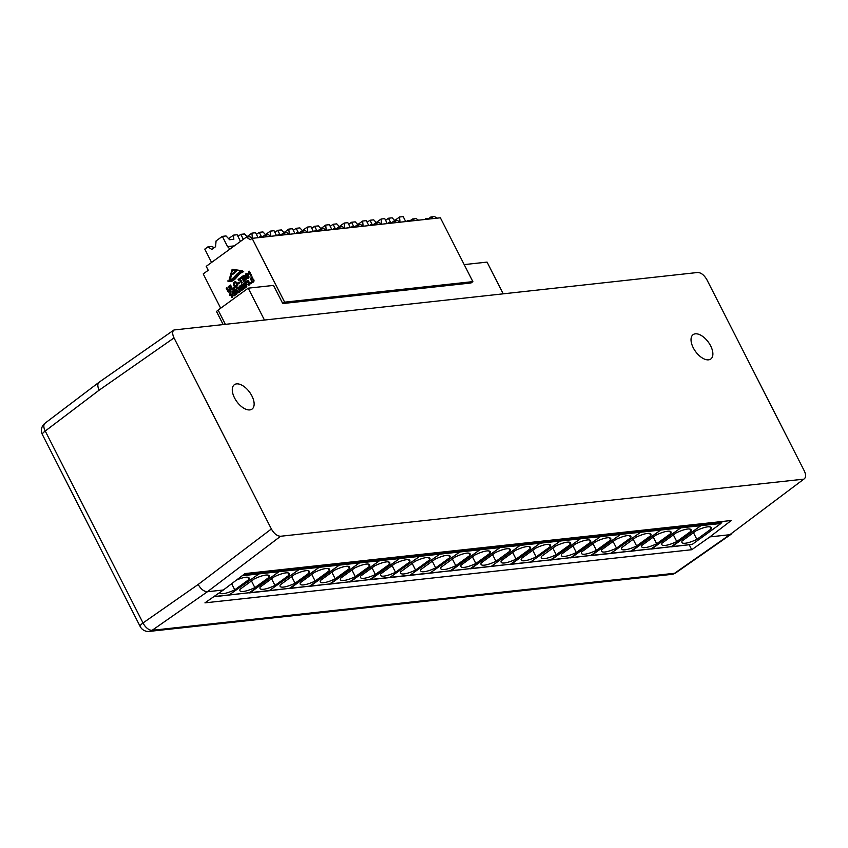 <?xml version="1.0" encoding="UTF-8"?>
<svg xmlns="http://www.w3.org/2000/svg" width="848" height="848" viewBox="0 0 848 848"><rect width="100%" height="100%" fill="white"/><g stroke="black" fill="none" stroke-linecap="round" stroke-linejoin="round"><path stroke-width="1.27" d="M232.522 269.94L231.218 274.498A5.088 4.145 -96.2 0 0 232.49 273.978A4.653 3.795 -96.2 0 0 233.476 273.045A13.144 10.695 83.8 0 1 234.61 271.795A8.66 7.049 83.8 0 1 235.956 270.841A13.494 10.982 83.8 0 1 236.539 270.544L232.522 269.94L237.599 270.427A13.494 10.982 -96.2 0 0 237.005 270.724A8.66 7.049 -96.2 0 0 235.659 271.678A13.144 10.695 -96.2 0 0 234.525 272.929A4.653 3.795 83.8 0 1 233.539 273.862A5.088 4.145 83.8 0 1 232.267 274.381L231.218 274.498M246.397 274.402L247.658 275.674L247.955 277.593L246.397 274.402M242.952 276.978L243.821 276.48L244.277 277.073L243.069 278.324L242.952 276.978M244.118 276.66L244.934 276.395L243.715 276.49M244.033 278.642L244.924 278.239L245.379 278.897L244.054 280.275L243.45 279.066L244.033 278.642M245.157 279.448L246.196 279.331L245.21 279.395L246.206 279.289L245.984 277.953L244.054 277.582M245.379 279.024L246.249 278.95L245.379 279.024M234.779 282.861L235.797 282.766L236.698 284.006L236.115 286.094L234.43 284.801L234.779 282.861M232.49 273.978L233.539 273.862M233.476 273.045L234.525 272.929M234.61 271.795L235.659 271.678M235.956 270.841L237.005 270.724M236.539 270.544L237.599 270.427M247.849 277.625L248.899 277.519L248.803 276.183L246.651 273.469M247.955 277.593L248.899 277.487L248.369 278.282L247.595 277.55M248.008 277.561L248.909 277.466M248.093 277.476L248.92 277.391M248.157 277.36L248.941 277.275M248.178 277.296L248.941 277.222M248.199 277.19L248.952 277.105M248.188 277.052L248.952 276.967M248.157 276.893L248.941 276.808M248.146 276.84L248.93 276.745M248.125 276.745L248.909 276.66M248.093 276.649L248.899 276.565M248.051 276.543L248.867 276.448M247.998 276.416L248.835 276.331M247.945 276.289L248.803 276.194M247.881 276.151L248.761 276.056M247.817 276.003L248.708 275.907M247.658 275.674L248.57 275.579M247.552 275.494L248.485 275.388M247.468 275.335L248.411 275.229M247.393 275.187L248.337 275.081M247.319 275.059L248.263 274.953M247.245 274.943L248.199 274.837M247.181 274.837L248.135 274.731M247.128 274.741L248.082 274.646M247.065 274.667L248.04 274.561M247.033 274.625L248.008 274.519M246.916 274.498L247.923 274.392M246.81 274.413L247.86 274.296M247.849 274.286L246.556 274.339L247.086 273.575L245.962 273.745L247.022 273.628M246.726 274.36L247.775 274.243M246.673 274.339L247.722 274.222M243.069 278.324L245.104 277.434M243.683 277.868L244.743 277.752M243.906 277.699L244.966 277.582M243.991 277.635L245.04 277.529M244.044 277.593L245.093 277.476M244.15 277.476L244.86 277.402M244.213 277.37L244.902 277.296M244.256 277.254L244.945 277.179M244.266 277.211L244.955 277.137M244.277 277.073L244.966 276.533M244.256 276.936L244.987 276.861M244.203 276.808L244.987 276.724L244.192 276.777M244.023 276.565L244.945 276.469M243.821 276.48L244.881 276.374M244.054 280.275L246.196 279.342M244.871 279.681L245.92 279.564M244.987 279.586L246.047 279.469M245.083 279.511L246.143 279.395M245.284 279.299L246.227 279.193M245.337 279.172L246.238 279.077M245.379 278.897L246.249 278.801M245.358 278.759L246.227 278.663M245.305 278.621L246.206 278.526M245.284 278.568L246.196 278.473M245.21 278.451L246.164 278.345M245.125 278.356L246.121 278.239M244.924 278.239L245.984 278.133M235.892 286.147L237.557 285.712L237.694 284.26L236.931 282.702L235.256 282.66M236.009 286.126L237.058 286.009M236.115 286.094L237.164 285.977M236.221 286.041L237.27 285.924M236.327 285.977L237.376 285.861M236.359 285.956L237.419 285.84M236.454 285.871L237.514 285.755M236.55 285.787L237.578 285.67M236.624 285.691L237.61 285.585M236.698 285.585L237.641 285.479M236.751 285.479L237.663 285.373M236.804 285.352L237.694 285.257M236.836 285.225L237.716 285.129M236.868 285.087L237.726 285.002M236.868 285.045L237.726 284.949M236.878 284.928L237.737 284.833M236.878 284.811L237.737 284.716M236.878 284.684L237.726 284.589M236.857 284.557L237.716 284.462M236.836 284.419L237.705 284.324M236.793 284.292L237.673 284.197M236.751 284.154L237.652 284.048M236.698 284.006L237.61 283.91M236.634 283.857L237.567 283.762M236.55 283.677L237.493 283.571M236.475 283.529L237.429 283.423M236.391 283.391L237.366 283.285M236.306 283.264L237.313 283.158M236.221 283.158L237.249 283.041M236.147 283.052L237.186 282.935L235.447 281.695M236.062 282.956L237.111 282.85M235.967 282.882L237.027 282.766M235.882 282.819L236.931 282.702M235.797 282.766L236.846 282.649M235.702 282.723L236.762 282.607M235.585 282.681L236.634 282.564M235.468 282.66L236.528 282.543M235.362 282.649L236.422 282.532M302.789 230.974L299.853 227.9L296.164 228.303L293.323 230.37M306.393 231.345L307.665 231.207L307.241 227.094L302.429 230.603M284.334 232.999L281.398 229.914L277.709 230.317L274.869 232.384M294.998 233.666L292.475 228.706L288.786 229.108L283.974 232.617M287.938 233.359L289.21 233.221L288.786 229.108M279.914 234.642L277.709 230.317M265.88 235.013L262.944 231.928L259.255 232.331L256.414 234.398M276.543 235.68L274.021 230.72L270.332 231.122L265.519 234.631M269.484 235.373L270.756 235.235L270.332 231.122M261.46 236.656L259.255 232.331M247.425 237.027L244.489 233.942L240.8 234.345L237.959 236.422M258.089 237.694L255.566 232.734L251.877 233.136L247.054 236.645M251.029 237.387L252.301 237.249L251.877 233.136M243.334 239.327L240.8 234.345M240.493 241.394L237.111 234.748L233.423 235.15L233.847 239.263L229.628 239.73L226.034 235.956L222.346 236.359L216.07 240.927L215.572 246.694L211.809 249.429L207.919 246.853L204.792 249.132L211.565 262.445M233.423 235.15L228.6 238.659M234.355 245.867L227.561 246.609L222.346 236.359M207.919 246.853L211.618 246.45L214.29 247.627M243.111 271.71A9.243 7.526 -96.2 0 0 242.613 271.826A12.285 9.996 -96.2 0 0 240.313 273.151A27.422 22.313 -96.2 0 0 238.415 274.784A579.958 471.859 -96.2 0 0 235.712 277.561A12.678 10.314 83.8 0 1 232.871 279.925A12.815 10.42 83.8 0 1 230.02 280.752A12.815 10.42 83.8 0 1 229.744 280.783M228.769 280.889A10.028 8.162 -96.2 0 0 231.493 281.324L230.444 281.441A10.028 8.162 83.8 0 1 227.603 280.964A461.842 375.759 83.8 0 1 228.695 280.9A12.815 10.42 -96.2 0 0 228.96 280.868A12.815 10.42 -96.2 0 0 231.811 280.041A12.678 10.314 -96.2 0 0 234.663 277.678L235.712 277.561M239.465 282.479L239.125 283.253M230.444 279.564A6.53 5.311 83.8 0 1 230.232 279.554L231.695 274.445M249.694 272.961L249.906 272.229M252.238 282.193L253.743 281.653L253.828 279.808L252.757 278.833L251.644 279.48L251.379 278.685L252.598 277.794L252.206 277.031L250.499 278.271L251.294 280.73L252.45 279.67L253.202 280.402L253.139 281.292L251.761 281.812L253.287 282.077L252.831 281.451M251.941 279.077L253.043 278.918L251.644 279.48M251.655 278.483L252.45 277.508M246.641 281.313L248.241 280.465L246.598 281.441L248.029 281.356L248.104 283.126L248.92 282.872L249.291 283.804L247.68 284.525L249.089 285.087L248.814 284.334M249.291 284.992L250.022 283.253L248.697 282.204L248.241 280.465M249.058 282.723L249.058 282.161M249.81 282.681L248.559 282.776M242.623 277.222L243.874 275.515M244.531 280.964L244.182 280.264M243.535 279.003L243.185 278.314M244.478 284.048L244.51 283.2M242.327 285.522L242.369 284.758M245.083 287.748L244.288 286.794M239.327 279.639L241.203 277.879M239.231 288.564L238.754 287.398M242.348 289.942L238.998 288.585L241.775 290.366L242.454 289.868L240.291 285.617L239.655 286.083L240.482 285.988M234.62 282.999L235.818 281.737M235.066 285.861L234.006 285.977L236.369 286.963M235.85 291.436L234.896 289.55L234.207 290.048L236.369 294.298L237.058 293.8L236.592 291.405L238.532 292.719L239.422 292.083L236.762 290.461L237.186 287.885L236.263 288.553L235.85 291.436L237.005 290.61M236.444 292.253L236.02 291.415M239.125 292.295L236.592 291.405M232.914 289.422L232.553 288.712M232.437 288.733L230.55 285.034L229.829 285.553L232.098 290.016L234.61 288.182L234.228 287.43L232.437 288.733L234.472 287.896M233.03 293.016L234.43 292.465L233.03 293.016L232.765 292.221L233.984 291.341L233.592 290.578L231.886 291.818L232.681 294.267L233.836 293.207L234.589 293.949L234.43 294.913L233.062 295.242L234.673 295.623L234.218 294.987M233.041 292.019L233.836 291.055M226.183 288.161L228.101 291.701L229.596 291.892L226.904 287.631L226.183 288.161L227.116 288.055M228.547 292.009L229.978 291.659L230.826 290.355L229.034 286.083L228.313 286.613L229.978 290.122L229.098 291.087L230.762 290.663M229.744 294.479L229.893 295.645L230.423 294.426L231.981 297.489L232.628 297.023L230.455 292.751L229.744 294.479L230.974 293.779M229.935 249.079L227.561 246.609M298.369 232.628L296.164 228.303M313.453 231.652L310.93 226.692L307.241 227.094M234.663 277.678A579.958 471.859 83.8 0 1 237.366 274.89A27.422 22.313 83.8 0 1 239.253 273.268A12.285 9.996 83.8 0 1 241.563 271.943A9.243 7.526 83.8 0 1 242.581 271.742A9.243 7.526 83.8 0 1 243.694 271.72A12.487 10.165 -96.2 0 0 241.924 272.431A15.179 12.349 -96.2 0 0 240.048 273.681A11.745 9.551 -96.2 0 0 238.235 275.547A167.098 135.956 83.8 0 1 235.193 278.971A22.154 18.031 83.8 0 1 232.946 280.677A6.318 5.141 83.8 0 1 230.974 281.419A6.318 5.141 83.8 0 1 230.444 281.441M241.563 271.943L242.613 271.826M239.253 273.268L240.313 273.151M237.366 274.89L238.415 274.784M231.811 280.041L232.871 279.925M251.273 282.342L251.686 283.158L251.04 283.624L250.626 282.808L251.273 282.342M250.626 282.808L251.464 282.723M245.878 281.451L246.8 286.815L245.39 281.812L245.878 281.451M245.39 281.812L245.962 281.748M239.221 282.002L239.666 282.861L238.32 283.847L237.875 282.988L239.221 282.002M237.875 282.988L238.935 282.872M229.172 279.67A6.53 5.311 -96.2 0 0 229.925 279.66A6.53 5.311 -96.2 0 0 231.462 279.193A13.388 10.886 -96.2 0 0 234.292 276.819A579.958 471.859 83.8 0 1 236.995 274.031A93.45 76.034 83.8 0 1 238.85 272.367A9.985 8.12 83.8 0 1 240.811 271.254A20.151 16.398 83.8 0 1 242.401 270.788L232.161 269.251L229.172 279.67L230.232 279.554M248.644 273.077L249.365 273.003L251.019 276.247L251.697 275.748L249.407 271.233L248.411 273.512L248.814 274.296L249.365 273.003L250.255 272.908M248.411 273.512L249.248 273.427M248.846 271.646L249.566 271.561M248.856 271.699L249.598 271.614M248.877 271.837L249.662 271.752M248.877 271.975L249.725 271.879M248.877 272.113L249.8 272.007M248.867 272.25L249.863 272.134M248.846 272.388L249.906 272.272M248.824 272.526L249.874 272.409M248.782 272.674L249.831 272.558M248.74 272.802L249.8 272.685M248.697 272.95L249.747 272.833M248.591 273.204L249.333 273.12M248.528 273.321L249.301 273.236M248.475 273.416L249.28 273.332M251.665 281.674L252.715 281.557M251.676 281.695L252.736 281.578M251.761 281.812L252.821 281.695M251.845 281.907L252.905 281.79M251.941 281.992L252.99 281.875M252.036 282.077L253.086 281.96M252.132 282.14L253.181 282.024M252.344 282.236L253.192 282.14M252.45 282.267L253.075 282.193M252.216 278.897L252.778 278.833M252.11 278.95L252.905 278.865M252.015 279.013L253.011 278.907M251.856 279.162L252.916 279.045M251.782 279.257L252.831 279.14M251.708 279.363L252.757 279.246M250.499 278.271L251.549 278.165M252.556 279.67L253.616 279.554M252.693 279.702L253.711 279.596M252.778 279.755L253.743 279.649M252.863 279.829L253.785 279.734M252.948 279.925L253.838 279.829M253.033 280.041L253.881 279.957M253.107 280.19L253.923 280.094M253.149 280.264L253.944 280.179M253.202 280.402L253.976 280.317M253.245 280.54L253.997 280.465M253.276 280.677L253.997 280.593M253.287 280.794L253.997 280.72M253.287 280.911L253.997 280.836L253.276 280.932M253.255 281.07L253.976 280.995M253.202 281.186L253.955 281.112M253.139 281.292L253.934 281.197M253.043 281.366L253.912 281.271M252.98 281.409L253.902 281.303M252.874 281.441L253.891 281.335M246.249 273.565L246.991 273.522M245.962 273.745L246.927 273.713M245.867 273.83L246.842 273.798M245.782 273.915L246.757 273.904M245.708 274.021L246.694 274.01M245.644 274.116L246.641 274.116M245.581 274.233L246.588 274.233M245.538 274.349L246.461 274.37M245.496 274.476L246.291 274.508M245.475 274.604L246.227 274.657M245.454 274.741L246.217 274.72M245.454 274.805L246.206 274.837M245.454 274.911L246.217 274.943M245.454 275.028L246.238 275.059M245.464 275.144L246.27 275.176M245.485 275.261L246.302 275.293M245.507 275.388L246.355 275.42M245.528 275.515L246.408 275.547M245.56 275.642L246.461 275.685M245.602 275.78L246.524 275.823M245.644 275.918L246.588 275.96M245.697 276.056L246.651 276.098M245.75 276.204L246.726 276.247M245.814 276.353L246.81 276.406M245.888 276.501L246.885 276.554M245.962 276.66L246.98 276.713M246.037 276.819L247.097 276.936M246.153 277.031L247.192 277.084M246.238 277.19L247.287 277.232M246.323 277.328L247.383 277.36M246.408 277.466L247.51 277.487M246.482 277.593L247.627 277.593M246.567 277.709L247.701 277.709M246.651 277.826L247.786 277.805M246.726 277.921L247.86 277.9M246.81 278.017L247.945 277.985M246.885 278.102L248.019 278.059M246.969 278.176L248.093 278.123M247.044 278.239L248.178 278.176M247.118 278.292L248.252 278.229M247.192 278.345L248.326 278.271M247.404 278.441L248.337 278.271M247.51 278.473L248.167 278.398M247.68 284.525L248.729 284.409M247.701 284.568L248.761 284.451M247.786 284.674L248.835 284.557M247.87 284.769L248.93 284.663M247.955 284.864L249.015 284.748M248.051 284.939L249.111 284.822M248.146 285.002L249.206 284.886M248.252 285.055L249.312 284.949M248.358 285.098L249.259 285.002M248.475 285.14L249.153 285.066M248.538 285.151L249.079 285.098M247.383 280.465L248.04 280.391M247.277 280.518L248.146 280.423M247.171 280.593L248.22 280.476M247.128 280.624L248.188 280.508M247.033 280.699L248.093 280.582M246.948 280.794L248.008 280.677M246.863 280.879L247.923 280.762M246.8 280.985L247.849 280.868M246.736 281.091L247.786 280.974M246.683 281.186L247.743 281.07M246.598 281.441L247.404 281.356M246.577 281.568L247.34 281.462M246.567 281.706L247.277 281.684M246.567 281.759L247.277 281.812M246.577 281.886L247.298 281.939M246.588 282.024L247.33 282.087M246.651 282.31L247.287 281.631M247.722 281.186L248.771 281.08M247.945 281.271L248.814 281.176M248.029 281.356L248.835 281.271M248.104 281.472L248.856 281.398M248.146 281.578L248.856 281.504M248.178 281.716L248.856 281.642M248.188 281.843L248.835 281.78M248.167 281.981L248.803 281.907M248.157 282.034L248.782 281.96M248.104 282.14L248.75 282.066M248.04 282.236L248.708 282.161M247.955 282.331L249.005 282.214M247.839 282.416L248.899 282.299M248.676 282.776L249.725 282.66M248.782 282.797L249.821 282.691L248.824 282.819M248.92 282.872L249.863 282.776M249.005 282.956L249.906 282.861M249.089 283.062L249.948 282.967M249.164 283.19L249.98 283.105M249.206 283.285L250.012 283.19M249.259 283.412L250.033 283.338M249.291 283.55L250.043 283.465M249.301 283.677L250.043 283.603M249.291 283.804L250.033 283.72L249.291 283.815M249.259 283.953L250.022 283.868M249.206 284.059L250.001 283.974M249.142 284.165L249.98 284.069M249.047 284.239L249.948 284.144M244.818 277.487L244.977 276.957M244.934 276.406L244.319 275.621M243.63 275.558L244.213 275.568M243.408 275.664L244.298 275.611M243.312 275.717L244.266 275.664M243.217 275.78L244.16 275.738M243.111 275.844L243.917 275.907M242.857 276.024L241.436 277.063L242.486 276.946M241.436 277.063L243.726 281.557L246.206 279.31M243.249 283.476L244.118 286.815L242.03 284.356L241.002 285.098L243.175 289.348L243.8 288.892L242.104 285.543L244.468 288.405L245.125 287.928L244.097 284.091L245.793 287.44L246.429 286.974L244.266 282.734L243.249 283.476L244.298 283.359M244.118 286.815L244.807 286.741M241.002 285.098L242.062 284.992M242.104 285.543L242.952 285.447M244.097 284.091L244.913 284.006M239.571 279.458L241.479 283.19L242.199 282.66L240.291 278.928L241.351 278.165L240.97 277.402L238.129 279.469L238.511 280.222L240.514 279.352M238.129 279.469L239.178 279.352M239.655 286.083L241.108 288.914L241.924 288.829M241.108 288.914L238.277 287.09L237.61 287.567L238.67 287.451M237.61 287.567L239.783 291.818L240.408 291.352L238.998 288.585M235.034 281.759L235.659 281.706M234.928 281.79L235.649 281.833M234.599 281.949L235.543 281.896M234.493 282.013L235.331 282.055M234.271 282.172L235.225 282.14M234.175 282.257L235.14 282.225M234.08 282.342L235.044 282.32M233.995 282.426L234.97 282.405M233.91 282.522L234.885 282.511M233.836 282.617L234.822 282.607M233.762 282.723L234.758 282.713M233.698 282.829L234.705 282.797M233.656 282.914L234.652 282.914M233.603 283.031L234.578 283.041M233.55 283.147L234.472 283.179M233.507 283.285L234.387 283.317M233.476 283.423L234.334 283.465M234.292 283.624L233.444 283.571L234.324 283.476M233.423 283.72L234.26 283.762M233.412 283.857L234.249 283.9M233.401 283.995L234.249 284.048M233.401 284.144L234.26 284.186M233.412 284.281L234.292 284.334M233.423 284.419L234.302 284.398M233.433 284.493L234.334 284.525M233.454 284.621L234.377 284.642M233.486 284.748L234.419 284.769M233.518 284.875L234.472 284.907M233.56 285.002L234.536 285.034M233.603 285.14L234.599 285.172M233.656 285.278L234.684 285.31M233.719 285.416L234.769 285.447M233.783 285.553L234.864 285.585M233.847 285.691L234.875 285.596M234.006 285.977L235.14 285.988M234.09 286.105L235.225 286.105M234.165 286.221L235.299 286.211M234.249 286.327L235.384 286.317M234.334 286.433L235.468 286.412M234.419 286.529L235.564 286.497M234.504 286.613L235.649 286.582M234.599 286.698L235.744 286.656M234.684 286.772L235.839 286.719M234.779 286.836L235.935 286.783M234.875 286.9L236.03 286.836M234.981 286.953L236.136 286.878M235.076 286.995L236.232 286.921M235.182 287.037L236.295 286.942M235.235 287.048L237.567 285.702M235.341 287.08L236.232 287.016M235.447 287.101L236.316 286.984M235.564 287.112L236.104 287.059M236.263 288.553L237.09 288.458M234.207 290.048L235.097 289.952M229.829 285.553L230.762 285.458M233.052 295.221L234.101 295.104L233.062 295.242M233.147 295.348L234.207 295.231M233.232 295.454L234.292 295.337M233.327 295.539L234.377 295.422M233.423 295.613L234.472 295.496M233.518 295.687L234.578 295.57M233.624 295.74L234.578 295.687M233.73 295.772L234.461 295.74M233.836 295.804L235.055 295.284L235.384 294.023L234.631 292.581L233.401 292.56M233.9 295.825L234.43 295.751M233.603 292.443L234.165 292.38M233.497 292.496L234.292 292.412M233.327 292.613L234.387 292.507M233.242 292.698L234.302 292.581M233.168 292.793L234.218 292.677M233.094 292.899L234.143 292.783M231.886 291.818L232.935 291.701M233.942 293.207L235.002 293.101M234.08 293.249L235.097 293.143M234.165 293.302L235.14 293.196M234.249 293.376L235.172 293.281M234.334 293.472L235.225 293.376M234.419 293.588L235.267 293.493M234.493 293.726L235.309 293.641M234.536 293.8L235.331 293.715M234.589 293.949L235.362 293.864M234.631 294.086L235.384 294.002M234.663 294.214L235.384 294.139M234.673 294.341L235.394 294.256M235.384 294.404L234.663 294.479L235.384 294.373M234.642 294.616L235.362 294.532M234.589 294.733L235.341 294.648M234.525 294.828L235.32 294.744M234.43 294.913L235.299 294.818M234.366 294.956L235.288 294.85M234.26 294.987L235.278 294.881M227.423 290.588L228.366 290.493M227.582 290.896L228.547 290.79M227.656 291.034L228.674 290.917M227.73 291.161L228.78 291.044M227.805 291.277L228.854 291.161M227.868 291.383L228.918 291.267M227.932 291.479L228.992 291.362M227.995 291.564L229.045 291.447M228.059 291.648L229.108 291.532M228.101 291.701L229.151 291.585M228.186 291.786L229.246 291.67M228.292 291.86L229.342 291.744M228.398 291.935L229.448 291.818M228.504 291.998L229.564 291.882M228.653 292.051L229.501 291.956M228.769 292.072L229.384 292.009M230.826 290.355L229.946 290.408L230.836 290.313M228.313 286.613L229.246 286.507M229.67 289.285L230.582 289.189M229.744 289.433L230.645 289.338M229.808 289.571L230.698 289.475M229.861 289.687L230.741 289.592M229.903 289.793L230.773 289.698M229.935 289.878L230.794 289.783M229.956 289.995L230.815 289.899M229.978 290.122L230.836 290.037M229.967 290.26L230.836 290.175M229.903 290.514L230.815 290.419M229.84 290.62L230.804 290.514M229.766 290.716L230.773 290.61M229.67 290.811L230.73 290.694M229.564 290.896L230.614 290.79L229.543 290.917M229.426 290.991L230.476 290.875M229.31 291.044L230.37 290.928M229.204 291.076L230.264 290.959M229.522 294.903L230.306 294.818M230.423 294.426L231.26 294.33M230.624 293.079L229.935 293.154L230.614 293.058M229.956 293.291L230.688 293.207M229.967 293.419L230.751 293.334M229.967 293.556L230.815 293.461M229.956 293.694L230.879 293.588M229.935 293.832L230.953 293.715M229.903 293.97L230.963 293.853M229.872 294.108L230.921 293.991M229.84 294.203L230.9 294.086M229.797 294.341L230.847 294.224M229.691 294.595L230.391 294.521M229.638 294.712L230.37 294.638M229.585 294.818L230.338 294.733M252.418 238.309L250.033 236.74L246.344 237.143L206.223 266.336L208.226 270.279L203.213 273.925L220.681 308.206M259.806 237.504L259.488 236.868L262.922 236.497L263.24 237.133M270.872 236.295L268.487 234.726L264.799 235.129L262.922 236.497M278.261 235.49L277.943 234.854L281.377 234.483L281.695 235.119M289.327 234.281L286.942 232.712L283.253 233.115L281.377 234.483M296.715 233.476L296.397 232.84L299.832 232.469L300.15 233.094M307.782 232.267L305.397 230.698L301.708 231.101L299.832 232.469M315.17 231.462L314.852 230.826L318.286 230.455L318.604 231.08M326.236 230.253L323.862 228.684L320.162 229.087L318.286 230.455M333.624 229.448L333.306 228.812L336.741 228.441L337.059 229.066M223.024 324.296L216.685 311.852A4.558 1.124 -27 0 1 218.116 310.071L248.21 288.172L264.322 319.791M246.344 237.143L250.234 239.708L252.11 238.341L284.631 302.164L282.755 303.542L273.522 285.416L248.21 288.172M267.184 236.698L264.799 235.129M285.638 234.684L283.253 233.115M304.093 232.67L301.708 231.101M322.547 230.656L320.162 229.087M341.002 228.642L338.617 227.063L336.741 228.441M338.617 227.063L342.316 226.66L344.691 228.239M252.11 238.341L440.356 217.798L472.877 281.621L284.631 302.164M282.755 303.542L471 282.988L472.877 281.621M464.206 264.597L487.07 262.106L503.182 293.715M433.275 218.572L430.901 216.993L434.589 216.59L436.964 218.169M395.062 220.904L392.136 217.83L388.437 218.233L385.596 220.3M376.607 222.918L373.682 219.844L369.982 220.247L367.142 222.314M358.153 224.932L355.217 221.858L351.528 222.261L348.687 224.328M339.698 226.946L336.762 223.872L333.073 224.275L330.232 226.342M321.244 228.96L318.307 225.886L314.619 226.289L311.778 228.356M418.509 220.183L416.135 218.604L412.446 219.007L410.559 220.374L407.125 220.756L407.443 221.392M430.901 216.993L429.014 218.36L425.579 218.742L425.897 219.378M400.055 222.197L397.68 220.618L393.991 221.021L392.105 222.388L388.67 222.77L388.988 223.406M381.6 224.211L379.226 222.632L375.526 223.035L373.65 224.402L370.216 224.784L370.534 225.42M363.145 226.225L360.771 224.646L357.072 225.049L355.195 226.427L351.761 226.798L352.079 227.434M429.014 218.36L429.342 218.996M410.559 220.374L410.888 221.01M392.105 222.388L392.433 223.024M373.65 224.402L373.968 225.038M355.195 226.427L355.513 227.052M359.457 226.628L357.072 225.049M377.911 224.614L375.526 223.035M396.366 222.6L393.991 221.021M414.82 220.586L412.446 219.007M331.907 229.628L329.384 224.678L325.696 225.08L320.883 228.589M316.823 230.614L314.619 226.289M324.848 229.331L326.12 229.193L325.696 225.08M350.362 227.614L347.839 222.664L344.15 223.066L339.338 226.575M335.278 228.6L333.073 224.275M343.302 227.317L344.574 227.179L344.15 223.066M368.816 225.6L366.294 220.65L362.605 221.052L357.792 224.55M353.733 226.586L351.528 222.261M361.757 225.303L363.029 225.165L362.605 221.052M387.271 223.586L384.748 218.636L381.059 219.038L376.247 222.536M372.187 224.572L369.982 220.247M380.211 223.289L381.483 223.151L381.059 219.038M405.726 221.572L403.203 216.622L399.514 217.024L394.702 220.522M390.642 222.558L388.437 218.233M398.666 221.275L399.938 221.137L399.514 217.024M149.259 631.41L671.648 574.382A9.074 7.388 -96.2 0 0 674.552 573.28L152.163 630.297A9.074 4.823 -124.9 0 1 143.026 622.951A9.074 2.226 153 0 0 140.185 626.502A9.074 9.074 0 0 0 149.259 631.41A9.074 7.388 -96.2 0 0 152.163 630.297L207.421 591.734L223.363 589.996L204.951 602.854L691.756 549.716L709.903 536.89L729.81 534.717L674.552 573.28A9.074 4.823 55.1 0 0 675.856 572.803L731.103 534.261M804.402 478.696L729.81 534.717L804.392 478.707C806.035 477.148 805.992 474.52 804.254 470.82L706.903 279.755C704.158 275.038 701.084 272.611 697.66 272.484L173.967 329.978C172.239 331.504 172.261 334.154 174.02 337.917L271.371 528.982C274.116 533.71 277.19 536.127 280.614 536.254L803.003 479.237M99.025 382.278L45.008 423.226A9.074 4.749 52.8 0 0 45.241 431.038L99.174 390.154C97.435 386.455 97.393 383.826 99.036 382.268L99.121 382.215M280.614 536.254L207.421 591.734C203.997 591.607 200.923 589.19 198.178 584.473L143.026 622.951L45.241 431.038A9.074 2.226 153 0 0 42.4 434.589L140.185 626.502M223.363 589.996L245.03 573.577L731.252 520.502L709.903 536.89M689.297 544.882L691.756 549.716M251.909 395.952A15.052 7.929 54 0 0 234.345 384.727A15.052 7.929 54 0 0 234.504 397.85A15.052 7.929 54 0 0 252.057 409.075A15.052 7.929 54 0 0 251.909 395.952M710.645 345.878A15.052 7.929 54 0 0 693.092 334.663A15.052 7.929 54 0 0 693.251 347.775A15.052 7.929 54 0 0 710.804 359.001A15.052 7.929 54 0 0 710.645 345.878M320.078 565.383L319.208 567.323L289.21 588.554L310.527 586.042L339.242 565.139L340.122 563.199M319.208 567.323L339.242 565.139M290.482 588.226L310.527 586.042M300.383 582.661A16.419 4.039 153 0 0 300.224 584.145A16.419 4.039 153 0 0 315.149 581.05L329.331 570.725A16.419 4.039 153 0 0 329.49 569.231A16.419 4.039 153 0 0 314.566 572.336L300.383 582.661M320.035 566.125L340.069 563.931M329.331 570.725L328.197 568.489M311.757 574.382L315.149 581.05M380.307 558.811L379.438 560.751L350.712 581.654L329.384 584.166L359.393 562.945L379.438 560.751M360.262 560.994L359.393 562.945M330.667 583.837L350.712 581.654M340.557 578.272A16.419 4.039 153 0 0 340.408 579.756A16.419 4.039 153 0 0 355.323 576.661L369.516 566.337A16.419 4.039 153 0 0 369.664 564.853A16.419 4.039 153 0 0 354.75 567.948L340.557 578.272M360.22 561.736L380.264 559.542M369.516 566.337L368.371 564.1M351.931 570.004L355.323 576.661M681.707 525.908L680.838 527.848L650.84 549.08L672.157 546.568L700.872 525.665L701.752 523.725M680.838 527.848L700.872 525.665M652.112 548.751L672.157 546.568M662.012 543.186A16.419 4.039 153 0 0 661.853 544.67A16.419 4.039 153 0 0 676.778 541.575L690.961 531.251A16.419 4.039 153 0 0 691.12 529.767A16.419 4.039 153 0 0 676.195 532.862L662.012 543.186M681.665 526.65L701.699 524.456M690.961 531.251L689.827 529.014M673.386 534.908L676.778 541.575M621.383 532.491L620.513 534.441L591.787 555.334L570.46 557.846M601.338 534.685L600.469 536.625L570.471 557.846M571.743 557.528L591.787 555.334M600.469 536.625L620.513 534.441M581.643 551.953A16.419 4.039 153 0 0 581.484 553.447A16.419 4.039 153 0 0 596.398 550.341L610.592 540.028A16.419 4.039 153 0 0 610.751 538.533A16.419 4.039 153 0 0 595.826 541.639L581.643 551.953M601.296 535.417L621.34 533.233M610.592 540.028L609.447 537.791M593.006 543.685L596.398 550.341M320.025 565.383L319.155 567.333L290.429 588.236L269.113 590.749L299.058 569.527L299.938 567.577M299.98 567.577L299.111 569.517L269.113 590.749M270.385 590.42L290.429 588.236M299.111 569.517L319.155 567.333M280.285 584.855A16.419 4.039 153 0 0 280.126 586.339A16.419 4.039 153 0 0 295.051 583.244L309.234 572.919A16.419 4.039 153 0 0 309.393 571.425A16.419 4.039 153 0 0 294.468 574.531L280.285 584.855M299.938 568.319L319.982 566.125M309.234 572.919L308.1 570.683M291.659 576.576L295.051 583.244M340.175 563.189L339.295 565.128L309.297 586.36L330.614 583.848L359.34 562.945L360.209 561.005M339.295 565.128L359.34 562.945M310.569 586.032L330.614 583.848M320.47 580.467A16.419 4.039 153 0 0 320.311 581.951A16.419 4.039 153 0 0 335.236 578.855L349.418 568.531A16.419 4.039 153 0 0 349.577 567.047A16.419 4.039 153 0 0 334.663 570.142L320.47 580.467M340.122 563.931L360.167 561.736M349.418 568.531L348.284 566.294M331.844 572.188L335.236 578.855M259.753 571.965L258.884 573.916L228.886 595.137L258.937 573.905L259.806 571.965M213.929 596.579L230.158 594.808M242.178 575.739L258.884 573.916M219.738 592.529A16.419 4.039 153 0 0 219.855 592.922A16.419 4.039 153 0 0 234.769 589.816L248.962 579.502A16.419 4.039 153 0 0 249.121 578.007A16.419 4.039 153 0 0 236.433 580.096M213.611 596.801L250.245 592.614L278.971 571.722L279.84 569.771M243.895 574.435L259.711 572.707M248.962 579.502L247.817 577.265M231.663 583.71L234.769 589.816M681.654 525.919L680.785 527.859L652.059 548.762L630.742 551.274L660.74 530.042L680.785 527.859M661.61 528.103L660.74 530.042M632.014 550.946L652.059 548.762M641.915 545.381A16.419 4.039 153 0 0 641.756 546.865A16.419 4.039 153 0 0 656.681 543.769L670.863 533.445A16.419 4.039 153 0 0 671.022 531.961A16.419 4.039 153 0 0 656.098 535.056L641.915 545.381M661.567 528.845L681.612 526.65M670.863 533.445L669.729 531.208M653.289 537.102L656.681 543.769M500.892 545.646L500.023 547.585L470.025 568.817L511.429 564.111L540.155 543.208L541.024 541.268M471.297 568.489L491.342 566.305L520.11 545.391L520.99 543.451M520.11 545.391L540.155 543.208M500.023 547.585L520.057 545.402L491.342 566.305L511.429 564.111M501.285 560.729A16.419 4.039 153 0 0 501.126 562.213A16.419 4.039 153 0 0 516.05 559.118L530.233 548.794A16.419 4.039 153 0 0 530.392 547.31A16.419 4.039 153 0 0 515.478 550.405L501.285 560.729M520.937 544.193L540.982 541.999M530.233 548.794L529.099 546.557M512.658 552.451L516.05 559.118M440.621 552.228L439.752 554.168L409.743 575.389L429.788 573.206L459.786 551.984L460.655 550.034M439.752 554.168L459.786 551.984M411.026 575.071L431.06 572.877M420.915 569.496A16.419 4.039 153 0 0 420.767 570.99A16.419 4.039 153 0 0 435.681 567.884L449.875 557.571A16.419 4.039 153 0 0 450.023 556.076A16.419 4.039 153 0 0 435.109 559.182L420.915 569.496M440.578 552.96L460.612 550.776M449.875 557.571L448.73 555.334M432.289 561.228L435.681 567.884M641.523 530.297L640.653 532.237L610.655 553.468L631.961 550.956L660.687 530.053L661.567 528.103M640.653 532.237L660.687 530.053M611.927 553.14L631.961 550.956M621.828 547.575A16.419 4.039 153 0 0 621.669 549.059A16.419 4.039 153 0 0 636.594 545.964L650.776 535.639A16.419 4.039 153 0 0 650.935 534.145A16.419 4.039 153 0 0 636.011 537.25L621.828 547.575M641.48 531.039L661.514 528.845M650.776 535.639L649.632 533.403M633.191 539.296L636.594 545.964M249.015 592.932L279.024 571.711L279.893 569.771M279.024 571.711L299.058 569.527M250.298 592.614L270.332 590.431M260.198 587.049A16.419 4.039 153 0 0 260.039 588.533A16.419 4.039 153 0 0 274.964 585.438L289.147 575.114A16.419 4.039 153 0 0 289.306 573.619A16.419 4.039 153 0 0 274.381 576.725L260.198 587.049M249.026 592.943L269.06 590.749M279.851 570.503L299.885 568.319M289.147 575.114L288.002 572.877M271.561 578.771L274.964 585.438M581.262 536.869L580.392 538.819L550.394 560.04L571.7 557.528L600.426 536.625L601.296 534.685M580.392 538.819L600.426 536.625M551.666 559.722L571.7 557.528M561.567 554.147A16.419 4.039 153 0 0 561.408 555.641A16.419 4.039 153 0 0 576.322 552.536L590.515 542.211A16.419 4.039 153 0 0 590.674 540.727A16.419 4.039 153 0 0 575.75 543.822L561.567 554.147M581.219 537.611L601.253 535.427M590.515 542.211L589.371 539.975M572.93 545.879L576.322 552.536M400.447 556.606L399.578 558.556L369.58 579.778L389.614 577.594L419.612 556.362L420.481 554.422L419.654 556.362L439.699 554.179L440.568 552.228M399.578 558.556L419.612 556.362M370.852 579.46L390.886 577.265M380.752 573.884A16.419 4.039 153 0 0 380.593 575.379A16.419 4.039 153 0 0 395.507 572.273L409.701 561.948A16.419 4.039 153 0 0 409.86 560.464A16.419 4.039 153 0 0 394.935 563.56L380.752 573.884M400.404 557.348L420.438 555.164M409.701 561.948L408.556 559.712M392.115 565.616L395.507 572.273M520.057 545.402L520.937 543.462M481.198 562.924A16.419 4.039 153 0 0 481.039 564.408A16.419 4.039 153 0 0 495.963 561.312L510.146 550.988A16.419 4.039 153 0 0 510.305 549.504A16.419 4.039 153 0 0 495.38 552.599L481.198 562.924M500.85 546.388L520.884 544.193M510.146 550.988L509.012 548.751M492.571 554.645L495.963 561.312M460.708 550.034L459.839 551.974L429.841 573.206L451.147 570.693L479.873 549.79L480.752 547.84M459.839 551.974L479.873 549.79M431.113 572.877L451.147 570.693M441.013 567.312A16.419 4.039 153 0 0 440.854 568.796A16.419 4.039 153 0 0 455.779 565.701L469.962 555.376A16.419 4.039 153 0 0 470.121 553.882A16.419 4.039 153 0 0 455.196 556.988L441.013 567.312M460.665 550.776L480.699 548.582M469.962 555.376L468.817 553.14M452.376 559.033L455.779 565.701M258.937 573.905L278.971 571.722M230.211 594.808L250.245 592.614M240.101 589.233A16.419 4.039 153 0 0 239.952 590.727A16.419 4.039 153 0 0 254.866 587.622L269.06 577.308A16.419 4.039 153 0 0 269.208 575.813A16.419 4.039 153 0 0 254.294 578.919L240.101 589.233M259.764 572.697L279.798 570.513M269.06 577.308L267.915 575.071M251.474 580.965L254.866 587.622M510.199 564.418L551.613 559.722L580.339 538.819L581.209 536.879M530.297 562.235L560.305 541.013L561.175 539.063M560.305 541.013L580.339 538.819M531.579 561.906L551.613 559.722M541.469 556.341A16.419 4.039 153 0 0 541.321 557.836A16.419 4.039 153 0 0 556.235 554.73L570.428 544.405A16.419 4.039 153 0 0 570.577 542.921A16.419 4.039 153 0 0 555.663 546.017L541.469 556.341M561.132 539.805L581.166 537.621M570.428 544.405L569.284 542.169M552.843 548.073L556.235 554.73M670.916 546.875L692.265 544.374L720.991 523.47L721.86 521.52M670.927 546.886L700.925 525.665L701.805 523.714M700.925 525.665L720.991 523.47M672.199 546.557L692.265 544.374M682.099 540.992A16.419 4.039 153 0 0 681.94 542.476A16.419 4.039 153 0 0 696.865 539.381L711.048 529.057A16.419 4.039 153 0 0 711.207 527.573A16.419 4.039 153 0 0 696.293 530.668L682.099 540.992M701.752 524.456L721.818 522.262M711.048 529.057L709.914 526.82M693.473 532.714L696.865 539.381M349.471 581.961L370.799 579.46L399.525 558.556L400.394 556.617M349.482 581.972L379.491 560.751L380.36 558.8M379.491 560.751L399.525 558.556M350.765 581.643L370.799 579.46M360.654 576.078A16.419 4.039 153 0 0 360.506 577.562A16.419 4.039 153 0 0 375.42 574.467L389.614 564.143A16.419 4.039 153 0 0 389.762 562.659A16.419 4.039 153 0 0 374.848 565.754L360.654 576.078M380.317 559.542L400.351 557.359M389.614 564.143L388.469 561.906M372.028 567.81L375.42 574.467M419.654 556.362L389.656 577.583L409.701 575.4L439.699 554.179M390.928 577.265L410.973 575.071M400.828 571.69A16.419 4.039 153 0 0 400.669 573.184A16.419 4.039 153 0 0 415.584 570.079L429.777 559.765A16.419 4.039 153 0 0 429.936 558.27A16.419 4.039 153 0 0 415.011 561.376L400.828 571.69M420.481 555.154L440.525 552.97M429.777 559.765L428.632 557.528M412.192 563.422L415.584 570.079M500.839 545.646L499.97 547.596L471.244 568.499L449.928 571.011L479.926 549.78L499.97 547.596M480.795 547.84L479.926 549.78M451.2 570.683L471.244 568.499M461.1 565.118A16.419 4.039 153 0 0 460.941 566.602A16.419 4.039 153 0 0 475.866 563.507L490.049 553.182A16.419 4.039 153 0 0 490.208 551.688A16.419 4.039 153 0 0 475.283 554.793L461.1 565.118M480.752 548.582L500.797 546.388M490.049 553.182L488.914 550.946M472.474 556.839L475.866 563.507M621.436 532.491L620.566 534.431L590.558 555.652L610.602 553.468L640.6 532.247L641.47 530.297M620.566 534.431L640.6 532.247M591.84 555.334L611.874 553.15M601.73 549.769A16.419 4.039 153 0 0 601.582 551.253A16.419 4.039 153 0 0 616.496 548.147L630.689 537.833A16.419 4.039 153 0 0 630.838 536.339A16.419 4.039 153 0 0 615.924 539.445L601.73 549.769M621.393 533.222L641.427 531.039M630.689 537.833L629.545 535.597M613.104 541.49L616.496 548.147M561.122 539.074L560.252 541.013L530.244 562.245M541.077 541.257L540.208 543.208L510.199 564.429M511.482 564.1L531.526 561.917M540.208 543.208L560.252 541.013M521.372 558.535A16.419 4.039 153 0 0 521.223 560.019A16.419 4.039 153 0 0 536.137 556.924L550.331 546.6A16.419 4.039 153 0 0 550.479 545.116A16.419 4.039 153 0 0 535.565 548.211L521.372 558.535M541.035 541.999L561.079 539.816M550.331 546.6L549.186 544.363M532.745 550.267L536.137 556.924M218.116 310.071L225.239 324.053M271.371 528.982L198.178 584.473M99.174 390.154L174.02 337.917M230.02 280.752L228.96 280.868M671.648 574.382A9.074 9.074 0 0 0 675.877 572.792M45.029 423.216A9.074 9.074 0 0 0 42.4 434.589M173.978 329.967L99.131 382.204"/></g></svg>
